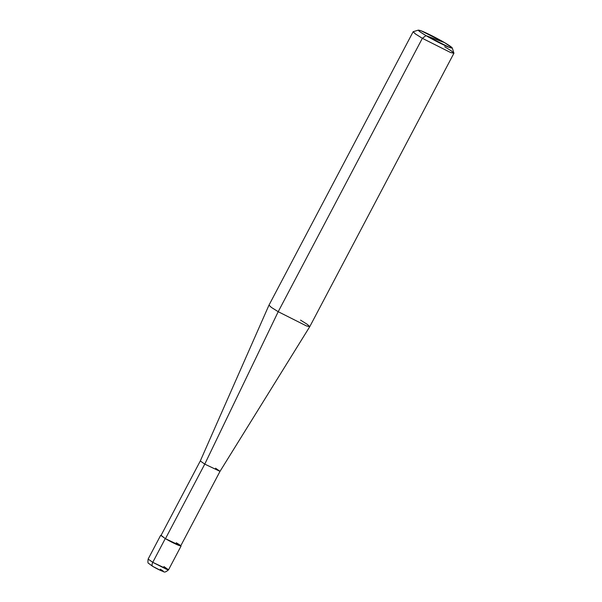 <?xml version="1.0" encoding="UTF-8"?>
<svg xmlns="http://www.w3.org/2000/svg" width="602" height="602" viewBox="0 0 602 602"><rect width="100%" height="100%" fill="white"/><g stroke="black" fill="none" stroke-linecap="round" stroke-linejoin="round"><path stroke-width="0.9" d="M160.651 535.344L148.137 559.062L152.757 562.336L148.137 559.062C147.761 561.967 147.889 563.374 148.506 563.284L152.675 566.354L161.434 570.862C163.789 570.959 163.661 574.037 168.53 569.816L152.757 562.336C151.779 564.435 151.802 565.797 152.825 566.429C151.802 565.797 151.779 564.435 152.757 562.336L165.264 538.609L161.095 535.328L165.264 538.609L181.044 546.097L165.264 538.609L152.757 562.336L166.882 569.447L168.53 569.816L163.917 566.55M152.825 566.429C159.966 570.651 167.823 573.616 160.275 569.236M300.533 320.121L307.351 324.403L309.759 326.668L306.456 325.923L278.207 311.701L306.456 325.923L309.759 326.668L220.008 471.358L204.763 464.119L220.016 471.351L180.698 545.916L165.452 538.685L204.763 464.119L278.207 311.701L422.348 38.31L425.998 35.623C418.006 30.815 416.358 29.205 421.069 30.785C425.035 32.147 437.978 38.671 444.607 42.637L425.998 35.623L449.536 47.475L452.298 47.972L444.607 42.637C452.599 47.445 454.247 49.055 449.536 47.475C445.57 46.113 432.627 39.589 425.998 35.623L444.607 42.637L421.069 30.785L418.405 30.1L420.046 31.861L425.998 35.623L422.348 38.31L450.597 52.532L453.908 53.269L451.47 50.989L444.682 46.73M165.452 538.685L160.99 535.524L200.3 460.959L204.763 464.119L165.452 538.685C175.799 544.81 187.184 549.107 176.243 542.756M220.016 471.351L215.554 468.19M452.298 47.972L453.908 53.126L450.597 52.532L422.348 38.31L278.207 311.701L204.763 464.119L200.3 460.966L268.974 305.169L271.442 307.456L278.207 311.701L271.412 307.441L268.981 305.161L413.122 31.771L415.561 34.051L422.348 38.31L415.207 33.795L413.243 31.68L418.405 30.1M168.53 569.816L181.044 546.097M309.767 326.66L453.908 53.269"/></g></svg>
